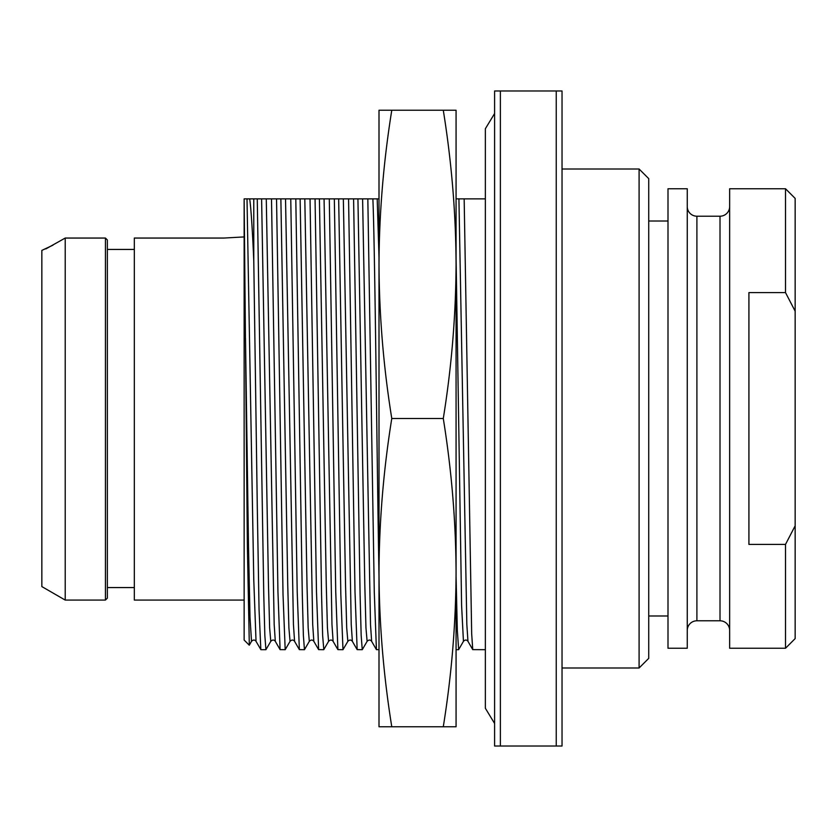 <?xml version="1.0" encoding="UTF-8"?>
<svg xmlns="http://www.w3.org/2000/svg" width="837" height="837" viewBox="0 0 837 837"><rect width="100%" height="100%" fill="white"/><g stroke="black" fill="none" stroke-linecap="round" stroke-linejoin="round"><path stroke-width="1.26" d="M639.091 667.999L639.091 169.001L648.727 178.637L648.727 658.363L639.091 667.999L562.035 667.999M639.091 169.001L562.035 169.001M562.035 90.982L562.035 746.018L556.249 746.018L556.249 90.982L562.035 90.982M500.38 90.982L500.38 746.018L494.604 746.018L494.604 90.982L556.249 90.982M500.38 746.018L556.249 746.018M485.355 649.69L472.748 649.627L471.681 633.808L464.158 198.871L485.355 198.871M464.158 198.871L456.071 198.871M379.004 198.871L372.863 198.871C374.913 242.939 376.953 462.338 379.004 576.233M379.004 649.69L376.42 649.627L374.275 591.843L367.83 198.871L372.863 198.871M367.83 198.871L353.591 198.871L360.088 594.427L361.165 635.44L362.254 649.69L367.108 641.341L365.957 627.844L364.817 585.377L357.933 198.871M362.254 649.69L357.158 649.627L355.003 591.843L348.569 198.871L353.591 198.871M348.569 198.871L334.329 198.871L340.826 594.427L342.982 649.69L347.847 641.341L346.696 627.844L345.545 585.377L338.661 198.871M342.982 649.69L337.886 649.627L335.742 591.843L329.297 198.871L334.329 198.871M329.297 198.871L315.057 198.871L321.554 594.427L322.643 635.44L323.793 649.627M323.72 649.69L318.625 649.627L316.48 591.843L310.035 198.871L315.057 198.871M310.035 198.871L295.796 198.871L302.293 594.427L303.371 635.44L304.459 649.69L309.313 641.341L308.162 627.844L307.012 585.377L300.127 198.871M304.459 649.69L299.353 649.627L297.208 591.843L290.763 198.871L295.796 198.871M290.763 198.871L276.534 198.871L283.021 594.427L285.187 649.69L290.041 641.341L288.901 627.844L287.75 585.377L280.866 198.871M285.187 649.69L280.092 649.627L277.947 591.843L271.502 198.871L276.534 198.871M271.502 198.871L257.262 198.871L263.76 594.427L264.837 635.44L265.925 649.69L270.78 641.341L269.629 627.844L268.489 585.377L261.604 198.871M265.925 649.69L260.893 649.69L256.038 641.341L253.778 580.041L247.009 198.871L257.262 198.871M247.009 198.871L244.142 198.871L244.142 640.054L244.142 198.882L247.375 545.766L249.321 645.139M456.071 576.233L457.326 630.533L458.655 649.627M456.071 264.377L456.071 726.757L443.286 726.757C451.582 675.26 455.841 623.879 456.071 572.623C455.872 521.671 451.614 470.3 443.286 418.5C451.582 367.004 455.841 315.633 456.071 264.377L456.071 110.243L443.286 110.243C451.614 162.043 455.872 213.414 456.071 264.377M391.779 418.5C383.461 470.3 379.203 521.671 379.004 572.623L379.004 110.243L391.779 110.243C383.461 162.043 379.203 213.414 379.004 264.377C379.234 315.633 383.492 367.004 391.779 418.5L443.286 418.5M391.779 726.757L379.004 726.757L379.004 572.623C379.234 623.879 383.492 675.26 391.779 726.757L443.286 726.757M391.779 110.243L443.286 110.243M253.778 198.871L253.778 260.767L257.304 508.226L259.062 609.639L260.83 649.627M249.698 198.871C251.058 208.863 252.418 229.495 253.778 260.767M256.038 641.341C254.73 639.625 253.224 639.625 251.508 641.351L250.012 617.518L248.505 546.676L245.492 338.064M244.142 236.923L244.142 600.077L134.328 600.077L134.328 238.053L223.918 238.053L244.142 236.923M134.328 587.564L107.356 587.564M134.328 249.436L107.356 249.436M107.356 239.989L107.356 598.152L105.431 600.077L105.431 238.053L107.356 239.989L105.431 238.053L65.213 238.053L45.815 248.934M53.066 245.105L41.85 250.409L41.85 586.591L65.213 600.077L105.431 600.077M65.213 238.053L65.213 600.077M667.999 615.98L648.727 615.98M667.999 221.02L648.727 221.02M667.999 188.754L667.999 648.246L687.261 648.246L687.261 188.754L667.999 188.754M687.261 206.572A9.636 9.636 0 0 0 696.897 216.208L696.897 620.792A9.636 9.636 0 0 0 687.261 630.428M729.644 206.572A9.636 9.636 -0 0 1 720.008 216.208L696.897 216.208M720.008 216.208L720.008 620.792L696.897 620.792M720.008 620.792A9.636 9.636 180 0 1 729.644 630.428M785.514 544.406L748.916 544.406L748.916 292.594L785.514 292.594L795.15 311.176L795.15 198.39L785.514 188.754L729.644 188.754L729.644 648.246L785.514 648.246L785.514 544.406L795.15 525.824L795.15 638.61L785.514 648.246M795.15 311.176L795.15 525.824M785.514 188.754L785.514 292.594M472.759 649.638L467.967 641.341L466.837 624.507L458.927 198.871M467.967 641.341C466.659 639.625 465.152 639.625 463.436 641.341L461.595 605.287L456.071 257.2M376.42 649.638L371.638 641.341L370.509 624.507L362.599 198.871M357.158 649.638L352.367 641.341L351.237 624.507L343.337 198.871M337.897 649.638L333.105 641.341L331.975 624.507L324.065 198.871M333.105 641.341C331.797 639.625 330.291 639.625 328.575 641.341L327.424 627.844L326.284 585.377L319.399 198.871M318.625 649.638L313.833 641.341L312.703 624.507L304.804 198.871M299.364 649.638L294.572 641.341L293.442 624.507L285.532 198.871M280.092 649.638L275.31 641.341L274.18 624.507L266.271 198.871M379.004 257.2L377.194 198.871M463.436 641.341L458.645 649.638M371.638 641.341C370.331 639.625 368.824 639.625 367.108 641.341M352.367 641.341C351.059 639.625 349.552 639.625 347.847 641.341M323.783 649.638L328.575 641.341M313.833 641.341C312.536 639.625 311.019 639.625 309.313 641.341M294.572 641.341C293.264 639.625 291.757 639.625 290.041 641.341M275.31 641.341C274.002 639.625 272.485 639.625 270.78 641.341M249.311 645.16L251.508 641.341M244.142 640.054L249.259 645.181M456.071 649.69L458.582 649.69M494.604 723.482L485.355 708.259L485.355 128.741L494.604 113.518M485.355 133.648L485.355 128.741"/></g></svg>
